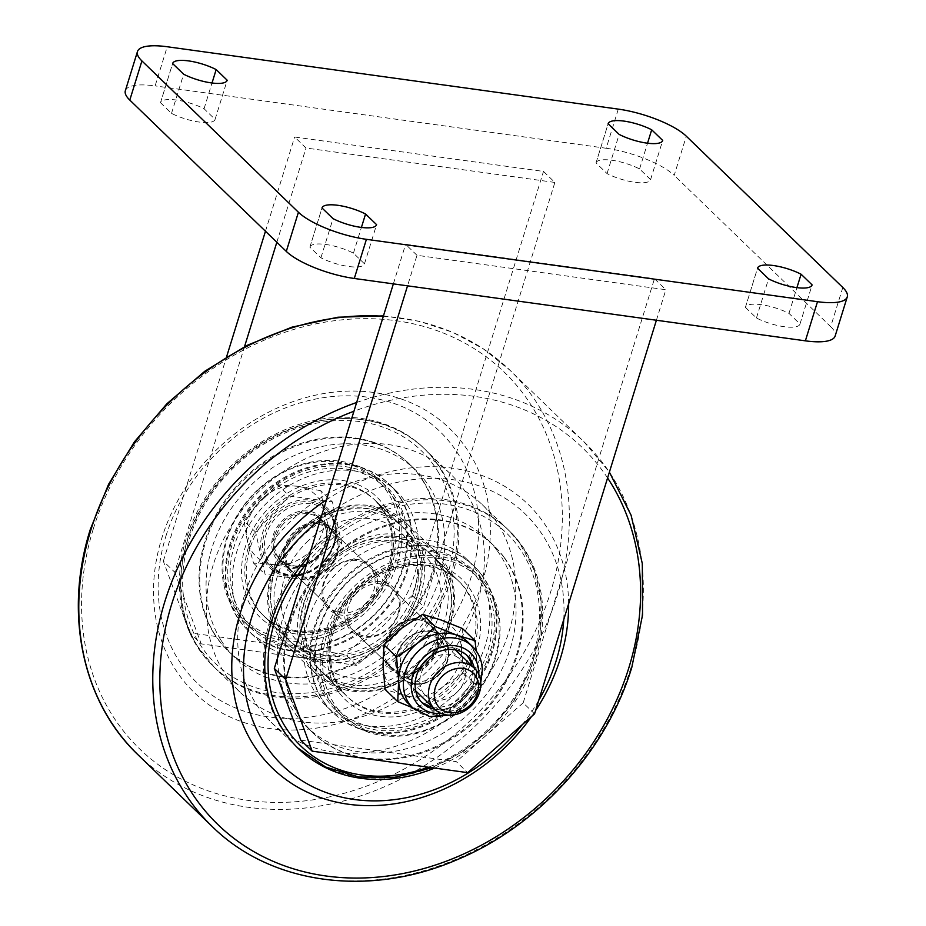 <?xml version="1.0" encoding="UTF-8"?>
<svg xmlns="http://www.w3.org/2000/svg" width="926" height="926" viewBox="0 0 926 926"><rect width="100%" height="100%" fill="white"/><g stroke="black" fill="none" stroke-linecap="round" stroke-linejoin="round"><path stroke-width="0.69" stroke-dasharray="4.63 3.47" d="M309.897 247.138A28.532 8.23 -162.8 0 1 309.921 247.034A28.532 8.23 -162.8 0 1 325.802 244.476A28.532 8.23 -162.8 0 1 353.443 253.157L364.474 263.817A28.532 8.23 -162.8 0 1 364.439 263.91A28.532 8.23 -162.8 0 1 348.407 266.457A28.532 8.23 -162.8 0 1 320.917 257.787L309.897 247.138L322.017 207.991M160.499 102.705L171.518 113.366A28.532 8.23 17.2 0 0 199.009 122.024A28.532 8.23 17.2 0 0 215.04 119.489A28.532 8.23 17.2 0 0 215.075 119.385L204.056 108.724A28.532 8.23 17.2 0 0 176.403 100.043A28.532 8.23 17.2 0 0 160.534 102.612A28.532 8.23 17.2 0 0 160.499 102.705L172.618 63.558M596.02 162.918A28.532 8.23 -162.8 0 1 596.043 162.826A28.532 8.23 -162.8 0 1 611.924 160.256A28.532 8.23 -162.8 0 1 639.577 168.949L650.596 179.598A28.532 8.23 -162.8 0 1 650.561 179.702A28.532 8.23 -162.8 0 1 634.53 182.248A28.532 8.23 -162.8 0 1 607.039 173.579L596.02 162.918L608.139 123.771M745.418 307.351L756.438 318.012A28.532 8.23 17.2 0 0 783.928 326.67A28.532 8.23 17.2 0 0 799.96 324.123A28.532 8.23 17.2 0 0 799.983 324.031L788.964 313.37A28.532 8.23 17.2 0 0 761.322 304.689A28.532 8.23 17.2 0 0 745.442 307.247A28.532 8.23 17.2 0 0 745.418 307.351L757.537 268.204M336.624 553.713A29.065 24.18 -46 0 1 316.53 575.104A29.065 24.18 -46 0 1 291.065 571.111A29.065 24.18 -46 0 1 285.914 546.71A29.065 24.18 -46 0 1 306.02 525.32A29.065 24.18 -46 0 1 331.473 529.313A29.065 24.18 -46 0 1 336.624 553.713M274.536 535.703A29.065 24.18 134 0 0 279.687 560.103A29.065 24.18 134 0 0 305.14 564.108A29.065 24.18 134 0 0 325.246 542.717A29.065 24.18 134 0 0 320.095 518.305A29.065 24.18 134 0 0 294.642 514.312A29.065 24.18 134 0 0 274.536 535.703M396.895 653.999A29.065 24.18 134 0 0 402.046 678.399A29.065 24.18 134 0 0 427.499 682.404A29.065 24.18 134 0 0 447.605 661.014A29.065 24.18 134 0 0 442.454 636.602A29.065 24.18 134 0 0 417.001 632.608A29.065 24.18 134 0 0 396.895 653.999M385.517 642.991A29.065 24.18 134 0 0 390.668 667.403A29.065 24.18 134 0 0 416.121 671.396A29.065 24.18 134 0 0 436.227 650.006A29.065 24.18 134 0 0 431.076 625.606A29.065 24.18 134 0 0 405.611 621.601A29.065 24.18 134 0 0 385.517 642.991M554.882 182.434L306.008 148.021L294.63 137.013L543.493 171.426L554.882 182.434L423.587 606.565L412.209 595.568L543.493 171.426M125.346 90.713A53.5 15.418 -162.8 0 1 155.117 85.898L167.236 46.751M618.302 109.118L606.183 148.264L155.117 85.898M606.183 148.264A53.5 15.418 -162.8 0 1 674.186 175.35L686.305 136.203M842.81 287.5L830.691 326.658L674.186 175.35M830.691 326.658A53.5 15.418 -162.8 0 1 835.148 336.022M416.989 255.31L405.611 244.302L654.474 278.714L665.863 289.722L416.989 255.31L407.544 285.833M356.73 665.366L201.185 643.859L189.795 632.863L345.34 654.369L356.73 665.366L423.587 606.565M189.795 632.863L163.335 561.156L174.725 572.164L244.522 346.66M276.839 242.242L306.008 148.021M174.725 572.164L201.185 643.859M163.335 561.156L226.615 356.718M265.461 231.245L294.63 137.013M412.209 595.568L345.34 654.369M656.407 320.246L665.863 289.722M393.365 283.877L405.611 244.302M300.776 740.152L456.321 761.658L467.699 772.654M534.568 713.853L523.178 702.857L654.474 278.714M523.178 702.857L456.321 761.658M799.983 324.031L812.044 285.069M756.438 318.012L768.557 278.853M788.964 313.37L796.927 287.639M639.577 168.949L647.54 143.206M650.596 179.598L662.646 140.648M607.039 173.579L619.158 134.42M204.056 108.724L212.019 82.993M215.075 119.385L227.136 80.435M171.518 113.366L183.637 74.207M364.474 263.817L376.523 224.856M320.917 257.787L333.036 218.64M353.443 253.157L361.418 227.426M255.645 532.149L244.082 520.968L259.396 501.406L277.754 484.796L289.317 495.977L255.645 532.149L265.079 574.282L308.184 580.243L341.856 544.071L330.293 532.89L324.054 510.353L320.859 490.757L332.422 501.938L341.856 544.071M308.184 580.243L296.621 569.062L273.54 564.605L253.516 563.101L247.277 540.564L244.082 520.968M253.516 563.101L265.079 574.282M296.621 569.062L311.935 549.5L330.293 532.89M289.317 495.977L332.422 501.938M320.859 490.757L297.778 486.3L277.754 484.796M297.778 486.3A42.804 35.605 134 0 0 259.396 501.406A42.804 35.605 134 0 0 247.277 540.564A42.804 35.605 134 0 0 273.54 564.605A42.804 35.605 134 0 0 311.935 549.5A42.804 35.605 134 0 0 324.054 510.353A42.804 35.605 134 0 0 297.778 486.3M308.196 540.784A74.902 62.32 134 0 0 294.954 638.419A74.902 62.32 134 0 0 391.177 633.916A74.902 62.32 134 0 0 404.419 536.293A74.902 62.32 134 0 0 308.196 540.784M392.011 635.178A80.249 66.765 -46 0 1 291.771 642.991A80.249 66.765 -46 0 1 303.103 535.402A80.249 66.765 -46 0 1 403.331 527.588A80.249 66.765 -46 0 1 392.011 635.178M364.613 610.084A96.304 80.122 -46 0 1 240.899 615.871A96.304 80.122 -46 0 1 257.926 490.34A96.304 80.122 -46 0 1 381.651 484.564A96.304 80.122 -46 0 1 364.613 610.084M257.648 489.923A98.087 81.604 134 0 0 243.804 621.415A98.087 81.604 134 0 0 366.314 611.878A98.087 81.604 134 0 0 380.158 480.386A98.087 81.604 134 0 0 257.648 489.923M265.044 497.227A96.304 80.122 134 0 0 248.006 622.747A96.304 80.122 134 0 0 371.731 616.959A96.304 80.122 134 0 0 388.758 491.44A96.304 80.122 134 0 0 265.044 497.227M372.009 617.376A98.087 81.604 -46 0 1 249.499 626.925A98.087 81.604 -46 0 1 263.343 495.422A98.087 81.604 -46 0 1 385.853 485.884A98.087 81.604 -46 0 1 372.009 617.376M332.897 568.506A30.315 25.222 -46 0 1 371.847 566.689A30.315 25.222 -46 0 1 366.476 606.194A30.315 25.222 -46 0 1 327.538 608.023A30.315 25.222 -46 0 1 332.897 568.506M364.786 604.4A28.532 23.74 134 0 0 368.814 566.145A28.532 23.74 134 0 0 333.175 568.923A28.532 23.74 134 0 0 329.147 607.178A28.532 23.74 134 0 0 364.786 604.4M328.07 569.062A30.315 25.222 134 0 0 333.429 529.545A30.315 25.222 134 0 0 294.48 531.362A30.315 25.222 134 0 0 289.12 570.879A30.315 25.222 134 0 0 328.07 569.062M296.181 533.168A28.532 23.74 -46 0 1 331.821 530.39A28.532 23.74 -46 0 1 327.792 568.645A28.532 23.74 -46 0 1 292.153 571.411A28.532 23.74 -46 0 1 296.181 533.168M362.842 606.981A80.249 66.765 -46 0 1 262.602 614.783A80.249 66.765 -46 0 1 273.934 507.205A80.249 66.765 -46 0 1 374.162 499.392A80.249 66.765 -46 0 1 362.842 606.981M419.848 649.878A74.902 62.32 -46 0 1 322.734 665.343A74.902 62.32 -46 0 1 325.061 568.842A74.902 62.32 -46 0 1 422.163 553.378A74.902 62.32 -46 0 1 419.848 649.878M323.811 568.008A80.249 66.765 134 0 0 318.81 669.116A80.249 66.765 134 0 0 425.37 654.832A80.249 66.765 134 0 0 430.37 553.725A80.249 66.765 134 0 0 323.811 568.008M349.935 594.411A96.304 80.122 134 0 0 346.949 718.483A96.304 80.122 134 0 0 471.797 698.586A96.304 80.122 134 0 0 474.783 574.514A96.304 80.122 134 0 0 349.935 594.411M472.214 698.864A98.087 81.604 -46 0 1 341.983 716.33A98.087 81.604 -46 0 1 348.095 592.756A98.087 81.604 -46 0 1 478.337 575.289A98.087 81.604 -46 0 1 472.214 698.864M464.69 691.71A96.304 80.122 -46 0 1 339.842 711.608A96.304 80.122 -46 0 1 342.817 587.535A96.304 80.122 -46 0 1 467.676 567.638A96.304 80.122 -46 0 1 464.69 691.71M342.4 587.258A98.087 81.604 134 0 0 336.288 710.832A98.087 81.604 134 0 0 466.53 693.366A98.087 81.604 134 0 0 472.642 569.791A98.087 81.604 134 0 0 342.4 587.258M391.64 625.756A30.315 25.222 134 0 0 392.578 586.702A30.315 25.222 134 0 0 353.269 592.964A30.315 25.222 134 0 0 352.331 632.018A30.315 25.222 134 0 0 391.64 625.756M355.109 594.619A28.532 23.74 -46 0 1 392.994 589.538A28.532 23.74 -46 0 1 391.223 625.478A28.532 23.74 -46 0 1 353.327 630.56A28.532 23.74 -46 0 1 355.109 594.619M391.686 630.097A30.315 25.222 -46 0 1 430.995 623.835A30.315 25.222 -46 0 1 430.046 662.9A30.315 25.222 -46 0 1 390.749 669.162A30.315 25.222 -46 0 1 391.686 630.097M428.206 661.245A28.532 23.74 134 0 0 429.988 625.293A28.532 23.74 134 0 0 392.103 630.375A28.532 23.74 134 0 0 390.321 666.326A28.532 23.74 134 0 0 428.206 661.245M352.98 596.217A80.249 66.765 134 0 0 347.979 697.324A80.249 66.765 134 0 0 454.527 683.029A80.249 66.765 134 0 0 459.539 581.922A80.249 66.765 134 0 0 352.98 596.217M462.433 628.499L461.484 649.323A42.804 35.605 134 0 0 440.996 619.957A42.804 35.605 134 0 0 401.757 628.129A42.804 35.605 134 0 0 383.017 665.678A42.804 35.605 134 0 0 403.505 695.056A42.804 35.605 134 0 0 442.744 686.872A42.804 35.605 134 0 0 461.484 649.323L463.59 673.109L476.195 685.286L477.133 664.463A42.804 35.605 134 0 0 467.653 641.857M434.63 709.154A32.607 27.132 134 0 0 474.911 673.283A32.607 27.132 134 0 0 474.286 668.121M466.449 654.96A32.607 27.132 134 0 0 465.315 653.779A32.607 27.132 134 0 0 431.886 651.58A32.607 27.132 134 0 0 412.753 683.446A32.607 27.132 134 0 0 419.976 700.669A32.607 27.132 134 0 0 421.203 701.769M432.257 706.862A32.607 27.132 134 0 0 472.538 670.991A32.607 27.132 134 0 0 471.924 665.829M396.131 662.993A28.532 23.74 134 0 0 402.451 678.052A28.532 23.74 134 0 0 431.701 679.973A28.532 23.74 134 0 0 448.439 652.089A28.532 23.74 134 0 0 442.084 636.984A28.532 23.74 134 0 0 412.834 635.074A28.532 23.74 134 0 0 396.096 662.958A28.532 23.74 134 0 0 402.416 678.017A28.532 23.74 134 0 0 431.666 679.939A28.532 23.74 134 0 0 448.404 652.054A28.532 23.74 134 0 0 442.119 637.019A28.532 23.74 134 0 0 412.869 635.109A28.532 23.74 134 0 0 396.131 662.993M400.391 663.271A24.967 20.777 134 0 0 405.924 676.455A24.967 20.777 134 0 0 431.528 678.133A24.967 20.777 134 0 0 446.17 653.733A24.967 20.777 134 0 0 440.637 640.549A24.967 20.777 134 0 0 415.045 638.871A24.967 20.777 134 0 0 400.391 663.271M419.756 681.987A24.967 20.777 134 0 0 425.289 695.171A24.967 20.777 134 0 0 450.881 696.85A24.967 20.777 134 0 0 465.535 672.45A24.967 20.777 134 0 0 460.002 659.266A24.967 20.777 134 0 0 434.41 657.587A24.967 20.777 134 0 0 419.756 681.987M476.195 685.286L458.393 702.001A42.804 35.605 -46 0 0 477.133 664.463L476.253 650.966M408.158 703.401A42.804 35.605 -46 0 0 419.154 710.184A42.804 35.605 -46 0 0 458.393 702.001L437.547 715.775L412.672 707.777M463.59 673.109L442.744 686.872L424.941 703.586L437.547 715.775M424.941 703.586L403.505 695.056L385.123 689.465M370.365 505.608A85.597 71.221 -46 0 1 405.634 522.368A85.597 71.221 -46 0 1 411.48 614.98A85.597 71.221 -46 0 1 321.889 662.217A85.597 71.221 -46 0 1 286.632 645.457A85.597 71.221 -46 0 1 280.775 552.845A85.597 71.221 -46 0 1 370.365 505.608M351.776 691.097A85.597 71.221 134 0 0 441.366 643.859A85.597 71.221 134 0 0 435.509 551.259A85.597 71.221 134 0 0 400.252 534.499A85.597 71.221 134 0 0 310.661 581.736A85.597 71.221 134 0 0 316.507 674.348A85.597 71.221 134 0 0 351.776 691.097M213.211 564.941A151.586 126.11 134 0 0 240.054 692.208A151.586 126.11 134 0 0 372.808 713.043A151.586 126.11 134 0 0 477.631 601.506A151.586 126.11 134 0 0 450.777 474.239A151.586 126.11 134 0 0 318.035 453.404A151.586 126.11 134 0 0 213.211 564.941M186.172 538.816A151.586 126.11 134 0 0 213.026 666.072A151.586 126.11 134 0 0 345.78 686.918A151.586 126.11 134 0 0 450.592 575.37A151.586 126.11 134 0 0 423.749 448.103A151.586 126.11 134 0 0 290.995 427.268A151.586 126.11 134 0 0 186.172 538.816M165.951 536.015A174.771 145.405 -46 0 1 367.877 397.219A174.771 145.405 -46 0 1 470.813 578.171A174.771 145.405 -46 0 1 268.899 716.955A174.771 145.405 -46 0 1 165.951 536.015M482.157 582.685A183.684 152.825 134 0 0 373.954 392.508A183.684 152.825 134 0 0 161.737 538.376A183.684 152.825 134 0 0 269.929 728.554A183.684 152.825 134 0 0 482.157 582.685M563.749 619.598A174.771 145.405 134 0 0 486.324 488.615A174.771 145.405 134 0 0 320.454 519.405M568.633 603.81A183.684 152.825 134 0 0 326.519 499.797M434.595 768.082A151.586 126.11 134 0 0 535.969 657.9A151.586 126.11 134 0 0 509.115 530.633A151.586 126.11 134 0 0 309.029 556.294M244.51 595.21A151.586 126.11 134 0 0 271.364 722.465A151.586 126.11 134 0 0 404.106 743.312A151.586 126.11 134 0 0 508.93 631.763A151.586 126.11 134 0 0 482.087 504.508A151.586 126.11 134 0 0 349.334 483.661A151.586 126.11 134 0 0 244.51 595.21M522.276 724.664A174.771 145.405 134 0 0 538.724 700.426M531.489 716.562A183.684 152.825 134 0 0 535.587 710.555M325.211 703.656A101.652 84.567 -46 0 1 348.118 575.81A101.652 84.567 -46 0 1 474.413 566.538A101.652 84.567 -46 0 1 482.296 575.59A101.652 84.567 -46 0 1 459.389 703.436A101.652 84.567 -46 0 1 333.105 712.707A101.652 84.567 -46 0 1 325.211 703.656M318.15 696.827A101.652 84.567 -46 0 1 341.057 568.981A101.652 84.567 -46 0 1 467.352 559.709A101.652 84.567 -46 0 1 475.235 568.761A101.652 84.567 -46 0 1 452.339 696.618A101.652 84.567 -46 0 1 326.045 705.878A101.652 84.567 -46 0 1 318.15 696.827M311.958 666.292A83.815 69.728 -46 0 1 335.328 556.977A83.815 69.728 -46 0 1 441.482 560.681A83.815 69.728 -46 0 1 418.112 669.996A83.815 69.728 -46 0 1 311.958 666.292M497.285 550.785A130.184 108.307 -46 0 1 467.954 714.525A130.184 108.307 -46 0 1 306.205 726.401A130.184 108.307 -46 0 1 296.1 714.803A130.184 108.307 -46 0 1 325.443 551.074A130.184 108.307 -46 0 1 487.18 539.198A130.184 108.307 -46 0 1 497.285 550.785M504.346 557.614A130.184 108.307 -46 0 1 475.015 721.354A130.184 108.307 -46 0 1 313.266 733.218A130.184 108.307 -46 0 1 303.161 721.632A130.184 108.307 -46 0 1 332.492 557.892A130.184 108.307 -46 0 1 494.241 546.027A130.184 108.307 -46 0 1 504.346 557.614M285.208 733.739A151.586 126.11 -46 0 1 319.366 543.087A151.586 126.11 -46 0 1 507.691 529.267A151.586 126.11 -46 0 1 519.463 542.752A151.586 126.11 -46 0 1 485.305 733.404A151.586 126.11 -46 0 1 296.968 747.224A151.586 126.11 -46 0 1 285.208 733.739M481.589 574.896A101.652 84.567 134 0 0 352.841 570.404A101.652 84.567 134 0 0 324.494 702.973A101.652 84.567 134 0 0 453.242 707.464A101.652 84.567 134 0 0 481.589 574.896M503.64 556.931A130.184 108.307 134 0 0 338.754 551.167A130.184 108.307 134 0 0 302.455 720.937A130.184 108.307 134 0 0 467.329 726.702A130.184 108.307 134 0 0 503.64 556.931M407.359 504.925A101.652 84.567 -46 0 1 378.387 630.131A101.652 84.567 -46 0 1 254.789 636.995A101.652 84.567 -46 0 1 243.526 622.909A101.652 84.567 -46 0 1 272.499 497.69A101.652 84.567 -46 0 1 396.096 490.826A101.652 84.567 -46 0 1 407.359 504.925M400.31 498.095A101.652 84.567 -46 0 1 371.326 623.314A101.652 84.567 -46 0 1 247.728 630.178A101.652 84.567 -46 0 1 236.466 616.079A101.652 84.567 -46 0 1 265.449 490.873A101.652 84.567 -46 0 1 389.036 484.009A101.652 84.567 -46 0 1 400.31 498.095M412.961 534.58A83.815 69.728 -46 0 1 382.091 643.35A83.815 69.728 -46 0 1 277.869 631.868A83.815 69.728 -46 0 1 308.74 523.109A83.815 69.728 -46 0 1 412.961 534.58M213.478 632.643A130.184 108.307 -46 0 1 250.587 472.283A130.184 108.307 -46 0 1 408.875 463.498A130.184 108.307 -46 0 1 423.298 481.543A130.184 108.307 -46 0 1 386.188 641.903A130.184 108.307 -46 0 1 227.9 650.689A130.184 108.307 -46 0 1 213.478 632.643M220.527 639.472A130.184 108.307 -46 0 1 257.648 479.101A130.184 108.307 -46 0 1 415.936 470.315A130.184 108.307 -46 0 1 430.358 488.361A130.184 108.307 -46 0 1 393.249 648.721A130.184 108.307 -46 0 1 234.961 657.518A130.184 108.307 -46 0 1 220.527 639.472M441.968 470.489A151.586 126.11 -46 0 1 398.759 657.217A151.586 126.11 -46 0 1 214.45 667.449A151.586 126.11 -46 0 1 197.655 646.441A151.586 126.11 -46 0 1 240.864 459.713A151.586 126.11 -46 0 1 425.173 449.48A151.586 126.11 -46 0 1 441.968 470.489M401.016 498.79A101.652 84.567 -46 0 1 363.571 630.687A101.652 84.567 -46 0 1 237.183 616.774A101.652 84.567 -46 0 1 274.617 484.865A101.652 84.567 -46 0 1 401.016 498.79M424.015 482.226A130.184 108.307 -46 0 1 376.06 651.152A130.184 108.307 -46 0 1 214.184 633.326A130.184 108.307 -46 0 1 262.139 464.401A130.184 108.307 -46 0 1 424.015 482.226M318.718 556.445A30.674 25.523 -46 0 1 278.992 561.654A30.674 25.523 -46 0 1 281.064 521.975A30.674 25.523 -46 0 1 320.79 516.754A30.674 25.523 -46 0 1 318.718 556.445M283.229 524A28.532 23.74 134 0 0 280.914 560.554A28.532 23.74 134 0 0 318.255 556.063A28.532 23.74 134 0 0 320.581 519.521A28.532 23.74 134 0 0 283.229 524M323.938 561.191A40.107 33.371 134 0 0 327.202 509.821A40.107 33.371 134 0 0 274.709 516.129A40.107 33.371 134 0 0 271.445 567.499A40.107 33.371 134 0 0 323.938 561.191M323.625 560.936A38.684 32.178 134 0 0 326.241 510.897A38.684 32.178 134 0 0 276.145 517.484A38.684 32.178 134 0 0 273.54 567.522A38.684 32.178 134 0 0 323.625 560.936M324.239 561.445A41.531 34.551 -46 0 1 270.45 568.506A41.531 34.551 -46 0 1 273.263 514.775A41.531 34.551 -46 0 1 327.052 507.714A41.531 34.551 -46 0 1 324.239 561.445M412.892 707.996A42.804 35.605 134 0 0 456.773 710.867A42.804 35.605 134 0 0 481.879 669.047A42.804 35.605 134 0 0 472.387 646.452M441.077 713.448A36.855 30.662 134 0 0 478.788 674.429M93.294 528.92A262.151 218.096 -46 0 1 396.178 320.732A262.151 218.096 -46 0 1 550.588 592.142A262.151 218.096 -46 0 1 247.717 800.33A262.151 218.096 -46 0 1 93.294 528.92M138.148 754.922A267.51 222.553 134 0 0 372.414 791.695A267.51 222.553 134 0 0 557.394 594.851A267.51 222.553 134 0 0 510.006 370.273A267.51 222.553 134 0 0 383.341 316.241M356.649 402.486A267.51 222.553 -46 0 1 583.993 441.795A267.51 222.553 -46 0 1 631.382 666.373A267.51 222.553 -46 0 1 446.401 863.217A267.51 222.553 -46 0 1 212.135 826.443M607.583 477.966A262.151 218.096 134 0 0 353.929 411.248M340.328 688.794A80.249 66.765 -46 0 1 358.408 587.871A80.249 66.765 -46 0 1 458.115 580.544A80.249 66.765 -46 0 1 464.343 587.697A80.249 66.765 -46 0 1 446.263 688.631A80.249 66.765 -46 0 1 346.555 695.947A80.249 66.765 -46 0 1 340.328 688.794M338.985 692.417A83.815 69.728 -46 0 1 362.367 583.114A83.815 69.728 -46 0 1 468.521 586.818A83.815 69.728 -46 0 1 445.14 696.132A83.815 69.728 -46 0 1 338.985 692.417M440.151 564.304A80.249 66.765 -46 0 1 422.071 665.238A80.249 66.765 -46 0 1 322.364 672.554A80.249 66.765 -46 0 1 316.136 665.412A80.249 66.765 -46 0 1 334.217 564.478A80.249 66.765 -46 0 1 433.924 557.163A80.249 66.765 -46 0 1 440.151 564.304M306.865 563.297A148.021 123.146 -46 0 1 518.12 546.375A148.021 123.146 -46 0 1 428.298 767.214M385.934 508.443A83.815 69.728 -46 0 1 355.063 617.214A83.815 69.728 -46 0 1 250.842 605.731A83.815 69.728 -46 0 1 281.712 496.973A83.815 69.728 -46 0 1 385.934 508.443M384.487 511.893A80.249 66.765 -46 0 1 361.603 610.743A80.249 66.765 -46 0 1 264.026 616.16A80.249 66.765 -46 0 1 255.136 605.037A80.249 66.765 -46 0 1 278.008 506.186A80.249 66.765 -46 0 1 375.586 500.769A80.249 66.765 -46 0 1 384.487 511.893M279.328 628.418A80.249 66.765 -46 0 1 302.2 529.568A80.249 66.765 -46 0 1 399.777 524.151A80.249 66.765 -46 0 1 408.667 535.274A80.249 66.765 -46 0 1 385.795 634.136A80.249 66.765 -46 0 1 288.217 639.542A80.249 66.765 -46 0 1 279.328 628.418M437.674 471.184A148.021 123.146 -46 0 1 383.156 663.259A148.021 123.146 -46 0 1 199.102 642.991A148.021 123.146 -46 0 1 253.62 450.916A148.021 123.146 -46 0 1 437.674 471.184M309.921 247.034L322.04 207.887M160.534 102.612L172.653 63.454M596.043 162.826L608.162 123.667M745.442 307.247L757.561 268.1M279.687 560.103L291.065 571.111M390.668 667.403L402.046 678.399M431.076 625.606L442.454 636.602M320.095 518.305L331.473 529.313M799.96 324.123L812.079 284.976M650.561 179.702L662.68 140.544M215.04 119.489L227.171 80.331M364.439 263.91L376.558 224.763M455.407 649.867L320.581 519.521C330.895 530.621 326.982 546.467 318 555.808C306.286 567.58 293.924 569.154 280.914 560.554L415.739 690.9M327.202 509.821C340.062 525.459 339.032 542.636 324.1 561.364C305.742 578.079 288.183 580.127 271.445 567.499C287.789 579.931 305.233 577.766 323.764 561.017C338.708 542.127 339.842 525.065 327.202 509.821M291.771 642.991L262.602 614.783M249.499 626.925L243.804 621.415M368.814 566.145L331.821 530.39M329.147 607.178L292.153 571.411M385.853 485.884L380.158 480.386M403.331 527.588L374.162 499.392M318.81 669.116L347.979 697.324M336.288 710.832L341.983 716.33M392.994 589.538L429.988 625.293M353.327 630.56L390.321 666.326M472.642 569.791L478.337 575.289M430.37 553.725L459.539 581.922M419.976 700.669L422.349 702.961M405.924 676.455L425.289 695.171M440.637 640.549L460.002 659.266M465.315 653.779L467.676 656.071M449.133 715.138L468.961 702.66L480.768 682.416M435.509 551.259L405.634 522.368M316.507 674.348L286.632 645.457M213.026 666.072L240.054 692.208M383.445 315.893L419.177 321.253L452.698 332.284L483.222 348.755L510.006 370.273L583.993 441.795L609.389 472.156M271.364 722.465L298.392 748.602M482.087 504.508L509.115 530.633M423.749 448.103L450.777 474.239M474.413 566.538L467.352 559.709M458.115 580.544C433.715 555.299 383.862 560.647 354.542 592.478C327.121 620.084 321.021 663.849 340.444 688.944L346.555 695.947L322.364 672.554C333.707 683.295 347.945 688.655 365.075 688.62L385.737 685.437C400.692 680.934 413.945 672.808 425.509 661.06C453.277 633.488 459.574 589.376 440.035 564.165L433.924 557.163L458.115 580.544M333.105 712.707L326.045 705.878M313.266 733.218L306.205 726.401M431.967 767.723L463.532 751.217L491.579 728.206L514.486 700.033L530.945 668.283L539.997 634.796L541.097 601.472L534.175 570.231L519.579 542.891L507.691 529.267M297.686 747.919L296.968 747.224M494.241 546.027L487.18 539.198M254.789 636.995L247.728 630.178M264.026 616.16C288.426 641.417 338.279 636.069 367.599 604.227C393.538 578.032 400.669 537.138 384.313 511.684L375.586 500.769L399.777 524.151C388.364 513.363 374.046 508.004 356.823 508.096L336.161 511.349C321.253 515.886 308.034 524.023 296.528 535.76C270.346 561.955 263.065 603.081 279.49 628.638L288.217 639.542L264.026 616.16M396.096 490.826L389.036 484.009M415.936 470.315L408.875 463.498M214.45 667.449L197.481 646.221C165.106 595.649 180.674 515.979 231.94 467.132C287.176 410.519 378.572 401.815 425.173 449.48M234.961 657.518L227.9 650.689"/><path stroke-width="1.39" d="M322.017 207.991A28.532 8.23 -162.8 0 1 322.04 207.887A28.532 8.23 -162.8 0 1 337.921 205.317A28.532 8.23 -162.8 0 1 365.562 214.01L376.593 224.659A28.532 8.23 -162.8 0 1 376.558 224.763A28.532 8.23 -162.8 0 1 360.527 227.31A28.532 8.23 -162.8 0 1 333.036 218.64L322.017 207.991M188.522 60.896A28.532 8.23 17.2 0 0 172.653 63.454A28.532 8.23 17.2 0 0 172.618 63.558L183.637 74.207A28.532 8.23 17.2 0 0 211.128 82.877A28.532 8.23 17.2 0 0 227.171 80.331A28.532 8.23 17.2 0 0 227.194 80.238L216.175 69.577A28.532 8.23 17.2 0 0 188.522 60.896M608.139 123.771A28.532 8.23 -162.8 0 1 608.162 123.667A28.532 8.23 -162.8 0 1 624.043 121.109A28.532 8.23 -162.8 0 1 651.696 129.79L662.715 140.451A28.532 8.23 -162.8 0 1 662.68 140.544A28.532 8.23 -162.8 0 1 646.649 143.09A28.532 8.23 -162.8 0 1 619.158 134.42L608.139 123.771M773.442 265.531A28.532 8.23 17.2 0 0 757.561 268.1A28.532 8.23 17.2 0 0 757.537 268.204L768.557 278.853A28.532 8.23 17.2 0 0 796.047 287.523A28.532 8.23 17.2 0 0 812.079 284.976A28.532 8.23 17.2 0 0 812.102 284.872L801.083 274.223A28.532 8.23 17.2 0 0 773.442 265.531M366.418 239.325L354.299 278.471L805.377 340.837L817.496 301.691A53.5 15.418 17.2 0 0 847.267 296.876A53.5 15.418 17.2 0 0 842.81 287.5L686.305 136.203A53.5 15.418 17.2 0 0 618.302 109.118L167.236 46.751A53.5 15.418 17.2 0 0 137.465 51.555A53.5 15.418 17.2 0 0 141.909 60.931L298.415 212.239A53.5 15.418 17.2 0 0 366.418 239.325L817.496 301.691M354.299 278.471A53.5 15.418 -162.8 0 1 286.296 251.386L298.415 212.239M141.909 60.931L129.79 100.077L286.296 251.386M129.79 100.077A53.5 15.418 -162.8 0 1 125.346 90.713L137.465 51.555M847.267 296.876L835.148 336.022A53.5 15.418 -162.8 0 1 805.377 340.837M244.522 346.66L276.839 242.242M226.615 356.718L265.461 231.245M285.694 679.452L312.166 751.16L300.776 740.152L274.316 668.445L285.694 679.452L407.544 285.833M656.407 320.246L534.568 713.853L467.699 772.654L312.166 751.16M274.316 668.445L393.365 283.877M796.927 287.639L801.083 274.223M647.54 143.206L651.696 129.79M212.019 82.993L216.175 69.577M361.418 227.426L365.562 214.01M471.23 704.084A24.157 20.094 134 0 0 472.862 672.832A24.157 20.094 134 0 0 441.575 676.941A24.157 20.094 134 0 0 439.943 708.193A24.157 20.094 134 0 0 471.23 704.084M437.141 672.797A28.532 23.74 -46 0 1 474.482 668.317A28.532 23.74 -46 0 1 472.167 704.86A28.532 23.74 -46 0 1 434.815 709.339A28.532 23.74 -46 0 1 437.141 672.797M412.672 707.777L397.729 701.642L398.666 680.807A42.804 35.605 -46 0 1 417.406 643.269A42.804 35.605 -46 0 1 456.645 635.086L475.026 640.676L462.433 628.499L440.996 619.957L422.615 614.366L435.208 626.543L456.645 635.086A42.804 35.605 134 0 1 467.653 641.857L472.387 646.452A42.804 35.605 134 0 0 428.518 643.57A42.804 35.605 134 0 0 403.412 685.39A42.804 35.605 134 0 0 412.892 707.996L429.479 716.504L449.133 715.138M474.286 668.121A32.607 27.132 134 0 0 467.676 656.071A32.607 27.132 134 0 0 434.248 653.872A32.607 27.132 134 0 0 415.126 685.738A32.607 27.132 134 0 0 422.349 702.961A32.607 27.132 134 0 0 434.63 709.154M421.203 701.769A32.607 27.132 134 0 0 432.257 706.862M397.729 701.642L385.123 689.465L383.017 665.678L383.954 644.843L396.56 657.032L417.406 643.269L435.208 626.543M383.954 644.843L401.757 628.129L422.615 614.366M476.253 650.966L475.026 640.676M412.892 707.996L408.158 703.401A42.804 35.605 -46 0 1 398.666 680.807L396.56 657.032M471.924 665.829A32.607 27.132 134 0 0 466.449 654.96M538.724 700.426A174.771 145.405 134 0 0 556.19 660.701A174.771 145.405 134 0 0 563.749 619.598M320.454 519.405A174.771 145.405 134 0 0 251.328 618.545A174.771 145.405 134 0 0 323.267 791.464A174.771 145.405 134 0 0 522.276 724.664M535.587 710.555A183.684 152.825 134 0 0 560.404 658.328A183.684 152.825 134 0 0 568.633 603.81M326.519 499.797A183.684 152.825 134 0 0 239.984 614.031A183.684 152.825 134 0 0 320.118 797.448A183.684 152.825 134 0 0 531.489 716.562M309.029 556.294A151.586 126.11 134 0 0 271.538 621.346A151.586 126.11 134 0 0 298.392 748.602A151.586 126.11 134 0 0 434.595 768.082M478.788 674.429A36.855 30.662 134 0 0 478.8 672.473A36.855 30.662 134 0 0 444.144 646.244A36.855 30.662 134 0 0 411.225 686.548A36.855 30.662 134 0 0 441.077 713.448M383.341 316.241A267.51 222.553 134 0 0 90.76 530.332A267.51 222.553 134 0 0 138.148 754.922L212.135 826.443A267.51 222.553 -46 0 1 164.747 601.865A267.51 222.553 -46 0 1 356.649 402.486M353.929 411.248A262.151 218.096 134 0 0 171.553 604.574A262.151 218.096 134 0 0 325.964 875.984A262.151 218.096 134 0 0 628.847 667.796A262.151 218.096 134 0 0 607.583 477.966M428.298 767.214A148.021 123.146 -46 0 1 289.387 732.86A148.021 123.146 -46 0 1 306.865 563.297M455.407 649.867L474.482 668.317M415.739 690.9L434.815 709.339M472.387 646.452C478.719 652.749 482.052 660.608 482.377 670.019L480.768 682.416M138.148 754.922C82.287 702.001 63.639 613.197 90.32 529.394L108.573 484.286L134.374 441.933L166.83 403.805L204.796 371.257L246.964 345.421L291.84 327.191L337.863 317.224L383.445 315.893M212.135 826.443C270.774 884.538 369.3 897.769 456.692 859.872C538.018 826.223 606.68 750.743 631.821 667.31L642.54 615.038L642.308 563.564L631.092 515.215L609.389 472.156M431.967 767.723L395.217 777.25L358.918 777.03L325.616 767.029L297.686 747.919"/></g></svg>
